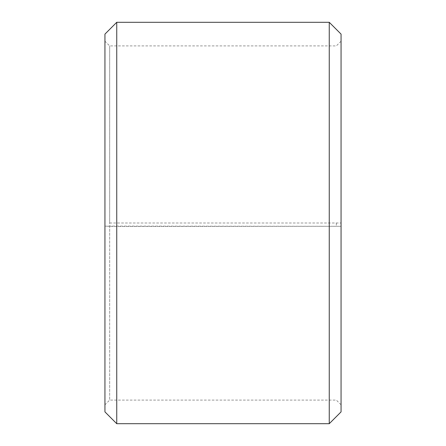<?xml version="1.0" encoding="UTF-8"?>
<svg xmlns="http://www.w3.org/2000/svg" width="446" height="446" viewBox="0 0 446 446"><rect width="100%" height="100%" fill="white"/><g stroke="black" fill="none" stroke-linecap="round" stroke-linejoin="round"><path stroke-width="0.33" stroke-dasharray="2.23 1.67" d="M109.666 223L341.056 223L109.666 223L109.666 45.91L109.666 400.09L109.666 226.089L104.944 226.172L116.746 226.501L341.056 226.295L109.666 226.089M336.334 223L336.334 226.089M341.056 34.108L341.056 226.172M329.254 223L329.254 22.3M116.746 223L116.746 22.3M341.056 404.812L336.334 400.09L109.666 400.09L104.944 404.812L104.944 34.108M104.944 404.812L104.944 226.172M104.944 411.892L104.944 226.295M116.746 423.7L116.746 226.501M329.254 423.7L329.254 226.501M341.056 411.892L341.056 226.295M341.056 41.188L336.334 45.91L109.666 45.91L104.944 41.188"/><path stroke-width="0.67" d="M341.056 34.108L341.056 411.892L329.254 423.7L329.254 22.3L341.056 34.108M116.746 423.7L104.944 411.892L104.944 34.108L116.746 22.3L116.746 423.7L329.254 423.7M116.746 22.3L329.254 22.3"/></g></svg>

